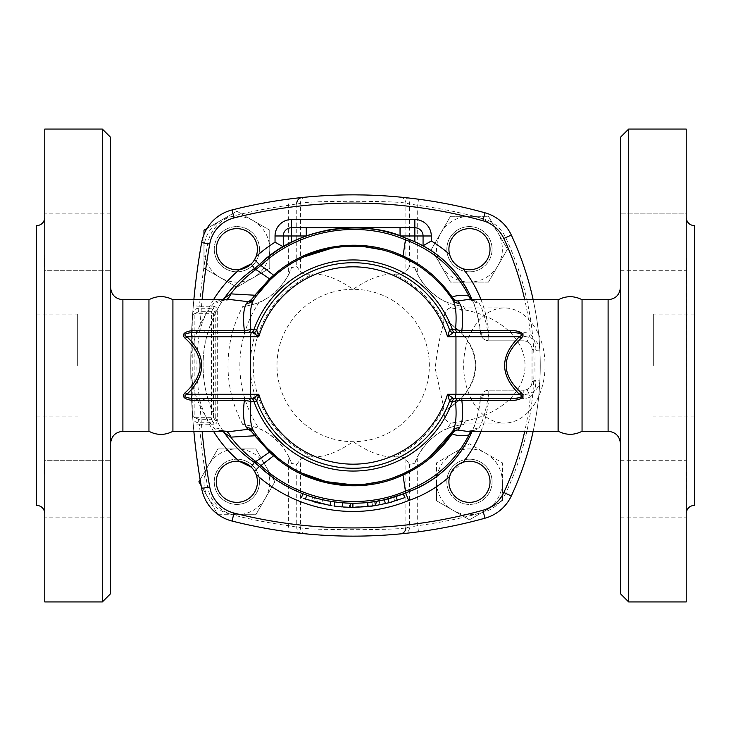 <?xml version="1.0" encoding="UTF-8"?>
<svg xmlns="http://www.w3.org/2000/svg" width="731" height="731" viewBox="0 0 731 731"><rect width="100%" height="100%" fill="white"/><g stroke="black" fill="none" stroke-linecap="round" stroke-linejoin="round"><path stroke-width="0.55" stroke-dasharray="3.65 2.74" d="M148.95 299.71L148.95 431.29M172.918 299.71L172.918 431.29M77.669 365.5L77.669 314.102L77.669 365.5M36.55 365.5L36.55 416.898L36.55 365.5M44.719 474.483L44.774 268.012L44.774 463.125M44.774 254.114L44.774 213.15L44.774 254.114M44.71 256.791L44.609 258.801M44.536 260.766L44.509 262.283M44.536 263.69L44.609 265.243M44.719 266.742L44.774 267.921M36.55 225.696L36.55 505.304M44.71 464.413L44.609 465.757M44.536 467.31L44.509 468.717M44.536 470.234L44.609 472.199M44.774 476.886L44.774 517.85L44.774 460.283L110.564 460.283L110.564 517.85L110.564 460.283L110.564 517.85L110.564 460.283L44.774 460.283L44.774 462.988M110.564 241.934L110.564 270.717L110.564 241.934M44.774 268.012L44.774 213.15L44.774 270.717L110.564 270.717L110.564 213.15L110.564 270.717L44.774 270.717L44.774 268.012M110.564 137.291L110.564 593.709M102.34 601.933L102.34 129.067M110.564 365.5L110.564 443.626L110.564 365.5M44.774 129.067L44.774 601.933M558.155 299.847L558.155 431.153M582.05 299.71L582.05 431.29M694.45 225.696L694.45 505.304M686.363 258.354L686.226 462.988L686.482 261.323M686.226 254.114L686.226 213.15L620.436 213.15L620.436 270.717L620.436 213.15L620.436 270.717L620.436 213.15L686.226 213.15L686.226 268.012M686.226 476.886L686.226 517.85L686.482 467.803M686.363 465.419L686.226 462.988M653.331 365.5L653.331 314.102L653.331 365.5M694.45 365.5L694.45 416.898L694.45 365.5M620.436 517.85L620.436 460.283L620.436 517.85L620.436 460.283L620.436 517.85L686.226 517.85L620.436 517.85M686.226 517.85L686.226 460.283L686.226 517.85M628.66 129.067L628.66 601.933M620.436 593.709L620.436 137.291M620.436 365.5L620.436 287.374L620.436 365.5M686.226 129.067L686.226 601.933M236.862 461.243A20.559 20.559 0 0 1 254.671 492.082A20.559 20.559 0 0 1 219.062 492.082A20.559 20.559 0 0 1 236.862 461.243A20.559 20.559 0 0 0 219.062 492.082A20.559 20.559 0 0 0 254.671 492.082A20.559 20.559 0 0 0 236.862 461.243M252.661 468.644L254.626 471.449M256.088 474.51A20.559 20.559 0 0 1 240.938 501.95A20.559 20.559 0 0 1 216.321 482.551A20.559 20.559 0 0 1 239.457 461.407M239.457 269.593A20.559 20.559 0 0 1 216.321 248.449A20.559 20.559 0 0 1 240.938 229.05A20.559 20.559 0 0 1 256.088 256.49L252.661 262.356M257.422 249.198A20.559 20.559 0 0 1 226.583 267.007A20.559 20.559 0 0 1 226.583 231.398A20.559 20.559 0 0 1 257.422 249.198A20.559 20.559 0 0 0 226.583 231.398A20.559 20.559 0 0 0 226.583 267.007A20.559 20.559 0 0 0 257.422 249.198M449.602 254.489A20.559 20.559 0 0 1 468.059 228.684A20.559 20.559 0 0 1 489.871 251.729A20.559 20.559 0 0 1 463.089 268.743M469.466 269.757A20.559 20.559 0 0 1 451.657 238.918A20.559 20.559 0 0 1 487.266 238.918A20.559 20.559 0 0 1 469.466 269.757A20.559 20.559 0 0 0 487.266 238.918A20.559 20.559 0 0 0 451.657 238.918A20.559 20.559 0 0 0 469.466 269.757M367.117 502.535L379.197 500.762L393.534 497.199L403.375 493.772A137.748 137.748 0 0 1 293.478 489.651M279.991 482.204A137.748 137.748 0 0 1 273.75 478.056M268.907 474.474A137.748 137.748 0 0 1 264.348 470.782M262.191 468.927A137.748 137.748 0 0 1 259.532 466.533M254.443 268.542A41.119 41.119 0 0 0 259.35 264.631A137.748 137.748 0 0 1 268.88 256.554M275.843 251.501A137.748 137.748 0 0 1 281.7 247.745M218.295 514.697L255.859 514.697L265.353 498.25A32.895 32.895 0 0 1 236.862 514.697L255.859 514.697L274.847 481.802L265.353 465.355A32.895 32.895 0 0 1 265.353 498.25L274.847 481.802L255.859 448.907L236.862 448.907A32.895 32.895 0 0 1 265.353 465.355L255.859 448.907L217.875 448.907L208.372 465.355A32.895 32.895 0 0 1 236.862 448.907L217.875 448.907L200.13 479.637M198.878 481.802L208.372 498.25A32.895 32.895 0 0 1 208.372 465.355L198.878 481.802M208.372 498.25L217.875 514.697L236.862 514.697A32.895 32.895 0 0 1 208.372 498.25M203.967 234.468L203.967 268.195L220.415 277.689A32.895 32.895 0 0 1 203.967 249.198L203.967 268.195L236.862 287.182L253.31 277.689A32.895 32.895 0 0 1 220.415 277.689L236.862 287.182L269.757 268.195L269.757 249.198A32.895 32.895 0 0 1 253.31 277.689L269.757 268.195L269.757 230.21L253.31 220.707A32.895 32.895 0 0 1 269.757 249.198L269.757 230.21L236.862 211.213L220.415 220.707A32.895 32.895 0 0 1 253.31 220.707L236.862 211.213L206.974 228.474M220.415 220.707L203.967 230.21L203.967 249.198A32.895 32.895 0 0 1 220.415 220.707M488.454 282.093L497.957 265.645A32.895 32.895 0 0 1 469.466 282.093L488.454 282.093L507.451 249.198L497.957 232.75A32.895 32.895 0 0 1 497.957 265.645L507.451 249.198L488.454 216.303L450.47 216.303L431.482 249.198L450.47 282.093L469.466 282.093A32.895 32.895 0 0 1 440.976 232.75A32.895 32.895 0 0 1 497.957 232.75L488.454 216.303L450.47 216.303L431.482 249.198L450.47 282.093L488.454 282.093M236.862 504.417A22.615 22.615 0 0 0 259.478 481.802A22.615 22.615 0 0 0 236.862 459.187A22.615 22.615 0 0 0 214.247 481.802A22.615 22.615 0 0 0 236.862 504.417M201.171 485.768L217.564 514.167M463.536 424.537C455.779 425.716 450.333 427.105 447.198 428.713A113.314 113.314 0 0 0 450.771 423.048L465.364 420.974A125.165 125.165 0 0 1 463.536 424.537A57.566 57.566 0 0 0 417.693 456.628L414.925 463.381L409.579 464.45L405.888 459.26C404.225 457.076 399.948 456.354 393.05 457.085C380.988 456.857 367.693 451.721 353.164 441.679C338.645 451.721 325.35 456.857 313.279 457.085C306.38 456.354 302.104 457.076 300.441 459.26L296.749 464.45L291.404 463.381L288.635 456.628L288.635 525.68L287.822 531.793A493.425 493.425 0 0 1 232.019 521.039A41.119 41.119 0 0 1 201.637 488.409A699.019 699.019 0 0 1 193.304 425.278L199.453 424.748A692.851 692.851 0 0 0 207.705 487.321A34.951 34.951 0 0 0 233.536 515.063A487.257 487.257 0 0 0 288.635 525.68L300.441 527.736C306.91 530.331 399.565 530.313 405.888 527.736L417.693 525.68A487.257 487.257 0 0 0 464.706 517.036L469.466 519.787L485.914 510.293A32.895 32.895 0 0 1 436.571 481.802L436.571 500.79L469.466 519.787L499.648 502.361A34.951 34.951 0 0 0 502.361 499.054L502.361 462.805L469.466 443.818L436.571 462.805L436.571 481.802A32.895 32.895 0 0 1 485.914 453.311A32.895 32.895 0 0 1 502.361 481.802L502.361 462.805L469.466 443.818L436.571 462.805L436.571 500.79L464.706 517.036A487.257 487.257 0 0 0 483.383 512.257A34.951 34.951 0 0 0 499.648 502.361L502.361 500.79L502.361 481.802A32.895 32.895 0 0 1 485.914 510.293L502.361 500.79L502.361 499.054A34.951 34.951 0 0 0 505.706 493.361A302.223 302.223 0 0 0 505.706 237.639A34.951 34.951 0 0 0 483.383 218.743A487.257 487.257 0 0 0 417.693 205.32L405.888 203.264C399.418 200.669 306.764 200.687 300.441 203.264L288.635 205.32A487.257 487.257 0 0 0 233.536 215.937A34.951 34.951 0 0 0 207.705 243.679A692.851 692.851 0 0 0 199.453 306.252L193.304 305.722A699.019 699.019 0 0 1 201.637 242.591A41.119 41.119 0 0 1 232.019 209.961A493.425 493.425 0 0 1 287.822 199.207L288.635 205.32L288.635 274.372L291.404 267.619L296.749 266.55L300.441 271.74C302.104 273.924 306.38 274.646 313.279 273.915C325.341 274.143 338.636 279.279 353.164 289.321C367.684 279.279 380.979 274.143 393.05 273.915C399.948 274.646 404.225 273.924 405.888 271.74L409.579 266.55L414.925 267.619L417.693 274.372A57.566 57.566 0 0 0 463.536 306.463A125.165 125.165 0 0 1 465.364 310.026L450.771 307.952C445.947 308.528 443.616 313.69 443.772 323.44C440.126 334.697 437.266 349.683 435.201 368.397L443.772 407.56C443.616 417.31 445.947 422.472 450.771 423.048L504.353 423.066A57.566 40.708 90 0 1 463.655 365.5A57.566 40.708 90 0 1 504.353 307.934A57.566 40.708 90 0 1 545.061 365.5L545.061 365.5A57.566 40.708 90 0 1 504.353 423.066M214.247 249.198A22.615 22.615 0 0 0 236.862 271.813A22.615 22.615 0 0 0 259.478 249.198A22.615 22.615 0 0 0 236.862 226.583A22.615 22.615 0 0 0 214.247 249.198M469.466 226.583A22.615 22.615 0 0 0 446.851 249.198A22.615 22.615 0 0 0 469.466 271.813A22.615 22.615 0 0 0 492.082 249.198A22.615 22.615 0 0 0 469.466 226.583M451.219 472.327L463.089 462.257A20.559 20.559 0 0 1 489.871 479.271A20.559 20.559 0 0 1 468.059 502.316A20.559 20.559 0 0 1 449.602 476.511M448.907 481.802A20.559 20.559 0 0 1 479.746 463.993A20.559 20.559 0 0 1 479.746 499.602A20.559 20.559 0 0 1 448.907 481.802A20.559 20.559 0 0 0 479.746 499.602A20.559 20.559 0 0 0 479.746 463.993A20.559 20.559 0 0 0 448.907 481.802M492.082 481.802A22.615 22.615 0 0 0 469.466 459.187A22.615 22.615 0 0 0 446.851 481.802A22.615 22.615 0 0 0 469.466 504.417A22.615 22.615 0 0 0 492.082 481.802M296.631 198.11L299.372 197.799M198.558 311.717L194.318 313.727L194.875 313.727L194.875 417.273L211.497 417.273L211.497 311.717L213.224 308.263L198.805 308.263L198.558 311.717L211.497 311.717A2.056 2.01 -153.4 0 1 213.543 313.727L215.234 310.364L217.281 310.364L217.281 420.636L215.234 420.636L215.234 310.364L213.224 308.263L213.224 306.252L199.453 306.252L198.805 308.263A6.168 6.049 4.2 0 0 192.655 313.855L193.304 305.722M307.66 196.959L308.656 196.867M310.41 196.712L313.791 196.429M318.232 196.091L322.645 195.798M326.136 195.597L330.147 195.396M335.913 195.159L338.115 195.086M344.502 194.93L348.002 194.885M352.452 194.857L355.604 194.866M364.513 194.985L373.843 195.287M376.419 195.405L382.066 195.707M382.587 195.734L387.302 196.036M388.6 196.127L392.785 196.447M396.394 196.758L397.993 196.895M194.318 313.727L192.801 315.664L192.655 313.855M404.133 197.498A6.168 6.086 -84.1 0 1 409.579 203.629L409.579 266.55M207.705 487.321L201.637 488.409A699.019 699.019 0 0 1 201.637 242.591A41.119 41.119 0 0 1 232.019 209.961A493.425 493.425 0 0 1 485.028 212.803A41.119 41.119 0 0 1 511.298 235.035A308.391 308.391 0 0 1 511.298 495.965A41.119 41.119 0 0 1 485.028 518.197A493.425 493.425 0 0 1 232.019 521.039A41.119 41.119 0 0 1 201.637 488.409A699.019 699.019 0 0 1 201.637 242.591A41.119 41.119 0 0 1 232.019 209.961A493.425 493.425 0 0 1 485.028 212.803A493.425 493.425 0 0 0 418.507 199.207L417.693 205.32L417.693 274.372M406.774 197.781L409.214 198.055M233.536 515.063L232.019 521.039A493.425 493.425 0 0 0 485.028 518.197A41.119 41.119 0 0 0 511.298 495.965A308.391 308.391 0 0 0 511.298 235.035A41.119 41.119 0 0 0 485.028 212.803A41.119 41.119 0 0 1 511.298 235.035A308.391 308.391 0 0 1 511.298 495.965A41.119 41.119 0 0 1 485.028 518.197A493.425 493.425 0 0 1 418.507 531.793L417.693 525.68L417.693 456.628M418.507 531.793L404.133 533.502A6.168 6.086 84.1 0 0 409.579 527.371L409.579 464.45M398.669 534.041L397.673 534.133M395.919 534.288L392.529 534.571M388.097 534.9L383.674 535.202M380.211 535.403L376.145 535.604M370.453 535.841L368.168 535.914M361.882 536.07L358.254 536.115M353.987 536.143L350.487 536.134M348.788 536.125L347.947 536.115M341.88 536.015L332.212 535.695M329.864 535.595L325.386 535.357M323.321 535.238L319.803 535.01M316.66 534.79L313.288 534.525M309.944 534.242L308.318 534.096M302.195 533.502A6.168 6.086 95.9 0 1 296.749 527.371L296.749 464.45M193.304 425.278L192.655 417.145A6.168 6.049 175.8 0 0 198.805 422.737L199.453 424.748L213.224 424.748L213.224 422.737L215.234 420.636L213.543 417.273L211.497 417.273L211.497 419.283L198.558 419.283L198.805 422.737L213.224 422.737L211.497 419.283A2.056 2.01 -26.6 0 0 213.543 417.273L213.543 313.727L194.875 313.727L194.875 313.261M192.655 417.145L192.801 415.336L194.875 417.739L198.558 419.283M465.364 420.974A81.415 57.566 0 0 0 525.041 365.5A81.415 57.566 0 0 0 465.364 310.026M288.635 274.372A57.566 57.566 0 0 1 242.793 306.463C250.55 305.284 255.996 303.895 259.13 302.287C263.845 300.989 270.388 296.457 278.749 288.69C286.26 279.562 290.472 272.544 291.404 267.619M291.404 463.381C290.399 458.693 286.643 452.169 280.119 443.818C271.265 435.109 264.266 430.075 259.13 428.713C255.951 427.096 250.505 425.698 242.793 424.537A57.566 57.566 0 0 1 288.635 456.628M192.801 415.336L192.801 315.664M192.719 313.489C190.334 348.166 190.334 382.834 192.719 417.511M504.353 307.934L450.771 307.952A113.314 113.314 0 0 0 447.198 302.287C450.378 303.904 455.824 305.302 463.536 306.463M445.791 320.918A81.415 57.566 0 0 1 445.791 410.082L445.956 409.744A81.415 57.566 0 0 0 445.956 321.256L445.791 320.918A102.797 102.797 0 0 0 289.074 285.127A102.797 102.797 0 0 0 289.074 445.873A102.797 102.797 0 0 0 445.791 410.082M414.925 267.619C415.93 272.307 419.685 278.831 426.21 287.182C435.064 295.891 442.063 300.925 447.198 302.287M447.198 428.713C442.483 430.011 435.941 434.543 427.58 442.31C420.069 451.438 415.857 458.456 414.925 463.381M445.956 321.256A102.797 102.797 0 0 0 289.174 285.044A102.797 102.797 0 0 0 289.174 445.956A102.797 102.797 0 0 0 445.956 409.744M192.637 416.898C190.124 382.971 190.124 348.705 192.637 314.102M469.466 271.813A22.615 22.615 0 0 1 449.885 237.895A22.615 22.615 0 0 1 489.048 237.895A22.615 22.615 0 0 1 469.466 271.813M446.851 481.802A22.615 22.615 0 0 1 480.77 462.22A22.615 22.615 0 0 1 480.77 501.384A22.615 22.615 0 0 1 446.851 481.802M236.862 459.187A22.615 22.615 0 0 1 256.444 493.105A22.615 22.615 0 0 1 217.281 493.105A22.615 22.615 0 0 1 236.862 459.187M259.478 249.198A22.615 22.615 0 0 1 225.559 268.78A22.615 22.615 0 0 1 225.559 229.616A22.615 22.615 0 0 1 259.478 249.198M481.016 431.29A119.244 119.244 0 0 0 488.783 398.395L480.596 397.655A111.021 111.021 0 0 1 471.614 432.478C475.123 426.347 478.111 414.733 480.596 397.655C481.208 393.241 483.94 390.747 488.783 390.171A8.224 8.224 0 0 0 480.596 397.655A7.977 3.545 -174.9 0 1 488.546 394.822C485.877 411.142 482.67 422.235 478.915 428.101L475.305 430.203L466.479 431.29L473.195 430.358A7.977 6.552 -105.4 0 0 471.312 431.29M472.135 299.71A111.021 111.021 0 0 1 480.596 333.345A8.224 8.224 0 0 0 488.783 340.829L523.807 340.829A8.224 8.224 0 0 1 527.088 341.514L530.368 333.976A16.447 16.447 0 0 0 523.807 332.605L488.783 332.605A119.244 119.244 0 0 0 481.016 299.71M400.049 227.752L414.842 227.752A8.224 8.224 0 0 1 423.066 235.976L423.066 245.762M283.262 246.804L283.262 235.976A8.224 8.224 0 0 1 291.486 227.752L306.28 227.752M207.759 398.267C201.528 376.419 201.528 354.581 207.759 332.733A117.188 117.188 0 0 1 224.298 298.248C217.482 307.175 202.706 334.021 203.081 364.997C202.396 396.293 217.418 423.806 224.298 432.752A117.188 117.188 0 0 1 207.759 398.267L199.855 400.57A125.412 125.412 0 0 0 213.498 431.29M207.759 332.733L199.855 330.43C195.935 353.813 195.935 377.187 199.855 400.57A690.795 690.795 0 0 0 202.112 431.29M527.088 341.514C530.231 343.04 531.876 345.553 532.031 349.053L535.933 349.281C535.576 342.419 533.721 337.32 530.368 333.976A300.167 300.167 0 0 0 524.73 299.71M466.579 299.71L475.305 300.797L478.915 302.899C482.661 308.738 485.868 319.831 488.546 336.178L523.807 336.379C533.785 337.329 539.186 342.145 540.008 350.834L540.008 380.166A7.977 1.782 180 0 0 532.031 381.947C531.876 385.447 530.231 387.96 527.088 389.486A8.224 8.224 0 0 1 523.807 390.171C528.878 389.623 531.62 386.882 532.031 381.947L532.031 349.053L532.031 381.947L535.933 381.719L535.933 349.281M527.088 389.486L530.368 397.024C533.721 393.698 535.576 388.59 535.933 381.719M540.008 380.166C539.195 388.837 533.794 393.653 523.807 394.621L523.807 390.171L488.783 390.171L523.807 390.171L523.807 398.395A16.447 16.447 0 0 0 530.368 397.024A300.167 300.167 0 0 1 524.73 431.29M533.155 431.29A308.391 308.391 0 0 0 533.155 299.71M328.977 501.11A137.748 137.748 0 0 0 330.65 501.393C335.894 502.197 335.894 502.197 330.65 501.393C335.894 502.197 335.894 502.197 330.65 501.393A137.748 137.748 0 0 1 322.581 499.812L314.622 497.747A137.748 137.748 0 0 1 306.801 495.207C301.83 493.361 301.83 493.361 306.801 495.207C301.83 493.361 301.83 493.361 306.801 495.207L305.421 499.081L313.471 501.694L314.622 497.747L313.471 501.694M316.66 498.323A137.748 137.748 0 0 0 325.14 500.37M318.36 498.78L312.658 497.153A137.748 137.748 0 0 0 344.849 502.992L342.483 502.837L342.163 506.93L349.5 507.314C336.534 506.967 323.842 504.893 311.443 501.082L317.327 502.754L318.36 498.78L312.658 497.153L311.443 501.082L312.658 497.153A137.748 137.748 0 0 0 349.601 503.202L349.71 503.202M346.585 503.092A137.748 137.748 0 0 0 349.601 503.202L349.5 507.314L377.059 505.331L353.164 507.36L353.164 503.248A137.748 137.748 0 0 0 376.364 501.283A137.748 137.748 0 0 1 353.164 503.248L349.601 503.202L349.5 507.314M359.88 503.083A137.748 137.748 0 0 0 367.94 502.453A137.748 137.748 0 0 1 350.697 503.23L351.447 503.239M352.698 503.248L353.164 503.248L353.164 507.36M388.006 498.77L388.609 498.615M389.851 498.268L392.145 497.619M392.008 501.941L394.886 501.082L393.671 497.153L376.364 501.283L377.059 505.331L387.083 503.248M379.197 500.762L379.974 504.801L367.538 506.629L368.013 506.583L367.583 502.489L371.202 502.06M349.683 507.314L368.378 506.537L367.94 502.453C373.203 501.822 373.203 501.822 367.94 502.453L370.681 502.133M371.887 501.969L372.582 506.026L371.659 506.154M350.697 503.23L350.624 507.341L350.697 503.23L347.59 503.138M347.545 503.129L346.933 503.111M346.622 503.092L345.699 503.047M345.434 503.029L342.483 502.837M540.008 350.834A7.977 1.782 0 0 1 532.031 349.053C531.611 344.109 528.869 341.368 523.807 340.829L488.783 340.829C483.94 340.262 481.217 337.768 480.596 333.345C478.101 316.24 475.113 304.635 471.614 298.522A7.977 7.52 -23.8 0 0 478.915 302.899M401.63 236.561A137.748 137.748 0 0 0 393.689 233.847M382.925 231.005A137.748 137.748 0 0 0 373.313 229.232M368.132 228.565A137.748 137.748 0 0 0 364.239 228.2M289.238 243.487L288.096 244.09M349.884 227.789A137.748 137.748 0 0 0 334.204 229.059M325.469 230.567A137.748 137.748 0 0 0 313.846 233.481M301.455 237.831A137.748 137.748 0 0 0 292.555 241.806M394.886 501.082L377.059 505.331L376.364 501.283M388.453 502.901L389.568 502.608M350.103 507.323L350.697 507.341M350.734 507.341L352.26 507.36M315.929 502.389L334.168 506.08M379.974 504.801L394.74 501.128L404.873 497.601M303.429 498.359L301.455 497.601M330.65 501.393L329.983 505.45C335.383 506.281 335.383 506.281 329.983 505.45L321.667 503.823L322.581 499.812L321.667 503.823M342.985 506.994L343.835 507.049M344.082 507.067L348.705 507.287M348.714 507.287L349.244 507.305M349.573 507.314L350.058 507.323M368.607 506.519L370.964 506.236M449.602 401.081A4.112 4.112 0 0 1 453.467 398.395A4.112 4.112 0 0 0 449.602 401.081A102.797 102.797 0 0 1 256.727 401.081A4.112 4.112 0 0 0 252.862 398.395M510.183 398.395L455.413 398.395M455.413 332.605L510.183 332.605M252.862 332.605A4.112 4.112 0 0 0 256.727 329.919A102.797 102.797 0 0 1 449.602 329.919A4.112 4.112 0 0 0 453.467 332.605M558.082 431.29L558.082 299.71M523.807 394.621L488.546 394.822M247.672 398.395L196.146 398.395M196.146 332.605L250.916 332.605M226.016 431.29A12.336 8.443 96.2 0 0 224.353 430.851L231.983 431.29L223.028 430.861C218.523 430.513 215.581 429.59 214.192 428.092C206.599 419.777 189.987 394.164 190.745 365.034C190.325 336.196 206.663 311.214 214.192 302.908C215.581 301.41 218.523 300.487 223.028 300.139L231.645 299.71M256.197 434.899L255.85 434.415M267.701 448.66L265.252 446.065M264.238 444.941L262.74 443.242M392.273 478.147L380.193 481.638M365.436 484.114L351.922 484.735M301.629 473.03L291.468 467.548M283.509 462.284L278.767 458.693M429.892 456.784L420.736 463.746M222.992 431.29L221.575 430.367L224.353 430.851A12.336 8.443 96.2 0 0 223.028 430.861M214.192 302.908A12.336 11.468 35 0 0 224.298 298.248M224.298 432.752A12.336 11.468 145 0 0 214.192 428.092M223.028 300.139A12.336 8.443 83.8 0 0 224.353 300.149A12.336 8.443 83.8 0 0 226.016 299.71M269.629 280.402L270.534 279.525M488.783 336.379L488.783 340.829L488.783 332.605L480.596 333.345A7.977 3.545 -5.1 0 0 488.546 336.178M478.915 428.101A7.977 7.52 -156.2 0 0 471.614 432.478M475.305 430.203A7.977 6.552 -105.4 0 0 473.195 430.358L472.336 431.29M471.312 299.71A7.977 6.552 -74.6 0 0 473.185 300.642A7.977 6.552 -74.6 0 0 475.305 300.797M415.044 263.562L423.413 269.145M427.352 272.142L439.002 282.723M442.566 286.589L447.354 292.373M274.5 275.889L276.894 273.842M278.666 272.398L284.057 268.323M291.66 263.343L303.758 256.974M332.066 248.138L340.856 246.895M348.477 246.347L365.427 246.886M381.801 249.746L390.911 252.387M193.852 299.71A699.019 699.019 0 0 0 193.852 431.29M122.899 299.71L122.899 431.29M608.101 431.29L608.101 299.71M213.498 299.71A125.412 125.412 0 0 0 199.855 330.43A690.795 690.795 0 0 1 202.112 299.71M488.783 394.621L488.783 390.171L488.783 398.395L523.807 398.395M233.536 215.937L232.019 209.961M207.705 243.679L201.637 242.591M305.933 197.123A6.168 6.086 -95.5 0 0 300.441 203.264L300.441 271.74M400.396 197.123A6.168 6.086 -84.5 0 1 405.888 203.264L405.888 271.74M485.028 212.803L483.383 218.743M511.298 235.035L505.706 237.639M511.298 495.965L505.706 493.361M485.028 518.197L483.383 512.257M305.933 533.877A6.168 6.086 95.5 0 1 300.441 527.736L300.441 459.26M296.749 203.629L296.749 266.55M405.888 459.26L405.888 527.736M217.281 420.636C217.061 423.13 215.709 424.501 213.224 424.748M213.224 306.252C215.709 306.499 217.052 307.87 217.281 310.364M242.793 424.537A125.165 125.165 0 0 1 242.793 306.463M194.875 417.739L194.318 417.273M393.05 273.915A99.891 99.891 0 0 1 443.772 323.44M443.772 407.56A99.891 99.891 0 0 1 393.05 457.085M259.13 302.287A113.314 113.314 0 0 0 259.13 428.713M313.279 457.085A99.891 99.891 0 0 1 313.279 273.915M353.164 289.321A76.179 76.179 0 0 0 276.985 365.5A76.179 76.179 0 0 0 353.164 441.679A76.179 76.179 0 0 0 429.344 365.5A76.179 76.179 0 0 0 353.164 289.321M523.807 336.379L523.807 332.605M393.534 497.199L394.74 501.128M403.037 493.9L404.526 497.738M367.94 502.453L368.378 506.537M256.727 329.919A102.797 102.797 0 0 1 449.602 329.919M36.55 416.898L77.669 416.898M36.55 314.102L77.669 314.102M110.564 517.85L44.774 517.85L110.564 517.85M110.564 213.15L44.774 213.15L110.564 213.15M694.45 314.102L653.331 314.102M694.45 416.898L653.331 416.898M620.436 460.283L686.226 460.283L620.436 460.283M620.436 270.717L686.226 270.717L620.436 270.717M222.992 299.71L221.584 300.633L231.983 299.71M472.336 299.71L473.56 300.761L466.488 299.71"/><path stroke-width="1.1" d="M148.95 365.5L148.95 299.71C156.937 295.58 164.932 295.58 172.918 299.71L172.918 431.29C164.932 435.42 156.937 435.42 148.95 431.29L148.95 365.5M44.774 476.886L44.774 462.988M44.774 267.921L44.774 254.196M44.774 254.543L44.728 256.371M44.609 258.801L44.536 260.766M44.509 262.283L44.536 263.69M44.609 265.243L44.719 266.742M44.774 513.527C44.28 508.538 41.539 505.797 36.55 505.304L36.55 225.696C41.539 225.203 44.28 222.462 44.774 217.472M44.774 463.125L44.71 464.413M44.609 465.757L44.536 467.31M44.509 468.717L44.536 470.234M44.609 472.199L44.71 474.209M102.34 601.933L110.564 593.709L110.564 137.291L102.34 129.067L102.34 601.933L44.774 601.933L44.774 129.067L102.34 129.067M558.155 365.5L558.155 299.847C566.096 295.699 574.063 295.653 582.05 299.71L582.05 431.29C574.063 435.347 566.096 435.301 558.155 431.153L558.155 365.5M686.226 513.527C686.72 508.538 689.461 505.797 694.45 505.304L694.45 225.696C689.461 225.203 686.72 222.462 686.226 217.472M686.482 261.323L686.363 258.354M686.226 254.114L686.226 268.012M686.226 462.988L686.226 476.886M686.482 467.803L686.363 465.419M628.66 365.5L628.66 129.067L620.436 137.291L620.436 593.709L628.66 601.933L628.66 365.5M628.66 601.933L686.226 601.933L686.226 129.067L628.66 129.067M236.862 461.243A20.559 20.559 0 0 1 241.778 501.768A20.559 20.559 0 0 1 216.449 484.278A20.559 20.559 0 0 1 236.862 461.243M259.532 466.533A137.748 137.748 0 0 1 259.35 466.369L254.626 471.449L256.088 474.51A145.972 145.972 0 0 0 408.592 500.543A119.244 119.244 0 0 0 449.602 476.511L451.219 472.327M213.498 431.29A125.412 125.412 0 0 0 239.457 461.407L251.272 467.136L252.661 468.644M257.422 249.198A20.559 20.559 0 0 1 239.457 269.593A20.559 20.559 0 0 1 216.376 250.934A20.559 20.559 0 0 1 235.994 228.657A20.559 20.559 0 0 1 257.422 249.198M252.661 262.356L251.272 263.864L239.457 269.593A125.412 125.412 0 0 0 213.498 299.71M469.466 269.757A20.559 20.559 0 0 1 449.602 254.489A20.559 20.559 0 0 1 465.921 228.949A20.559 20.559 0 0 1 489.944 247.416A20.559 20.559 0 0 1 469.466 269.757M481.016 299.71A119.244 119.244 0 0 0 463.089 268.743C456.19 266.248 451.694 261.497 449.602 254.489A119.244 119.244 0 0 0 431.29 240.992L423.066 245.762A111.021 111.021 0 0 1 472.135 299.71M222.992 431.29L224.298 432.752C232.577 444.503 242.619 454.408 254.443 462.458L259.35 466.369A41.119 41.119 0 0 0 254.443 462.458A117.188 117.188 0 0 1 224.298 432.752L230.768 437.129A12.336 8.443 96.2 0 0 226.016 431.29M471.312 431.29A7.977 6.552 -105.4 0 0 468.955 434.936C455.002 461.955 433.839 480.687 405.44 491.131C357.815 511.682 298.339 501.119 260.72 465.373L259.596 466.588C297.544 502.672 357.56 513.464 405.696 492.84L405.696 492.84C436.069 481.967 458.035 461.846 471.614 432.478A111.021 111.021 0 0 1 405.696 492.84L408.592 500.543M185.318 392.593A4.112 1.206 -132.7 0 1 186.898 394.283C206.617 375.094 206.617 355.906 186.898 336.717A4.112 1.206 -47.3 0 1 185.318 338.407C205.036 356.472 205.036 374.528 185.318 392.593C178.821 398.422 190.846 401.027 196.146 400.332L244.382 400.332C242.729 413.499 243.487 422.646 246.676 427.781L247.855 429.344C249.938 429.819 252.268 431.966 254.845 435.767L269.675 452.242L273.778 455.934C308.053 486.8 361.132 494.713 402.982 475.04L405.696 492.84A137.748 137.748 0 0 1 403.375 493.772L404.873 497.601M293.478 489.651A137.748 137.748 0 0 1 279.991 482.204M273.75 478.056A137.748 137.748 0 0 1 268.907 474.474M264.348 470.782A137.748 137.748 0 0 1 262.191 468.927M268.88 256.554A137.748 137.748 0 0 1 275.843 251.501M281.7 247.745A137.748 137.748 0 0 1 283.262 246.804L275.039 242.199A145.972 145.972 0 0 0 256.088 256.49M217.564 514.167L218.295 514.697M206.974 228.474L203.967 230.21L203.967 234.468M200.13 479.637L198.878 481.802L201.171 485.768M448.907 481.802A20.559 20.559 0 0 1 489.569 477.507A20.559 20.559 0 0 1 471.623 502.252A20.559 20.559 0 0 1 448.907 481.802M299.372 197.799L302.195 197.498A6.168 6.086 -95.9 0 0 296.749 203.629M287.822 199.207L296.631 198.11M302.195 197.498L307.66 196.959M308.656 196.867L310.41 196.712M313.791 196.429L318.232 196.091M322.645 195.798L326.136 195.597M330.147 195.396L335.913 195.159M338.115 195.086L344.502 194.93M348.002 194.885L352.452 194.857M355.604 194.866L364.513 194.985M373.843 195.287L376.419 195.405M382.066 195.707L382.587 195.734M387.302 196.036L388.6 196.127M392.785 196.447L396.394 196.758M397.993 196.895L406.774 197.781M409.214 198.055L418.507 199.207M404.709 533.447L398.669 534.041M397.673 534.133L395.919 534.288M392.529 534.571L388.097 534.9M383.674 535.202L380.211 535.403M376.145 535.604L370.453 535.841M368.168 535.914L361.882 536.07M358.254 536.115L353.987 536.143M350.487 536.134L348.788 536.125M347.947 536.115L341.88 536.015M332.212 535.695L329.864 535.595M325.386 535.357L323.321 535.238M319.803 535.01L316.66 534.79M313.288 534.525L309.944 534.242M308.318 534.096L287.822 531.793M524.73 431.29A300.167 300.167 0 0 1 503.842 492.493A32.895 32.895 0 0 1 482.825 510.275A485.201 485.201 0 0 1 234.039 513.071L232.019 521.039A41.119 41.119 0 0 1 201.637 488.409A41.119 41.119 0 0 0 232.019 521.039A493.425 493.425 0 0 0 485.028 518.197A41.119 41.119 0 0 0 511.298 495.965A308.391 308.391 0 0 0 533.155 431.29M313.846 233.481A137.748 137.748 0 0 0 306.28 235.976L306.28 227.752L400.049 227.752L400.049 235.976L423.066 235.976A8.224 8.224 0 0 0 414.842 227.752L353.164 227.752A137.748 137.748 0 0 0 349.884 227.789M226.016 299.71A12.336 8.443 83.8 0 0 230.768 293.871L224.298 298.248A117.188 117.188 0 0 1 254.443 268.542C242.601 276.61 232.549 286.515 224.298 298.248L222.992 299.71M533.155 299.71A308.391 308.391 0 0 0 511.298 235.035A41.119 41.119 0 0 0 485.028 212.803A493.425 493.425 0 0 0 232.019 209.961A41.119 41.119 0 0 0 201.637 242.591A699.019 699.019 0 0 0 193.852 299.71M306.728 495.189L306.801 495.207A137.748 137.748 0 0 0 316.66 498.323M325.14 500.37A137.748 137.748 0 0 0 328.977 501.11M346.585 503.092L344.849 502.992A137.748 137.748 0 0 0 346.585 503.092L352.753 503.248A137.748 137.748 0 0 0 359.88 503.083M350.368 503.22L350.624 507.341L342.985 506.994M351.684 503.239L352.698 503.248M376.364 501.283L379.151 500.772L374.811 501.539L375.46 505.596L368.196 506.565M388.609 498.615L389.851 498.268M392.145 497.619L393.671 497.153M370.489 502.151L374.811 501.539M404.526 497.738L389.038 502.745L388.006 498.77L403.037 493.9M431.29 240.992L431.29 235.976L423.066 235.976L423.066 245.762L414.842 241.723A111.021 111.021 0 0 0 405.696 238.16A137.748 137.748 0 0 0 401.63 236.561M393.689 233.847A137.748 137.748 0 0 0 382.925 231.005M373.313 229.232A137.748 137.748 0 0 0 368.132 228.565M364.239 228.2A137.748 137.748 0 0 0 353.164 227.752L291.486 227.752A8.224 8.224 0 0 0 283.262 235.976L283.262 246.804L288.096 244.09M292.555 241.806A137.748 137.748 0 0 0 291.486 242.336L289.238 243.487M334.204 229.059A137.748 137.748 0 0 0 325.469 230.567M431.29 235.976A16.447 16.447 0 0 0 414.842 219.528L291.486 219.528A16.447 16.447 0 0 0 275.039 235.976L306.28 235.976A137.748 137.748 0 0 0 301.455 237.831M458.73 398.395A4.112 3.326 90 0 0 455.523 401.383C456.793 415.665 455.906 425.515 452.854 430.925A119.244 119.244 0 0 1 253.547 431.043C250.486 425.543 249.591 415.656 250.87 401.383L253.922 401.42A105.538 105.538 0 0 0 452.407 401.42A4.112 3.116 90 0 1 455.413 398.395L453.467 398.395L447.555 394.283L449.602 401.081L452.407 401.42L461.828 400.332L510.183 400.332C515.538 401.027 527.499 398.395 521.011 392.593C501.292 374.528 501.292 356.472 521.011 338.407C527.508 332.578 515.492 329.973 510.183 330.668L461.828 330.668C463.463 317.482 462.696 308.345 459.525 303.246L457.844 300.971A7.977 6.89 -109.9 0 1 452.123 297.078C457.387 295.086 462.997 294.748 468.955 296.064L471.614 298.522C458.026 269.145 436.051 249.024 405.696 238.16C357.56 217.536 297.544 228.328 259.596 264.412L254.945 268.204L255.877 269.511L260.72 265.627C298.339 229.881 357.825 219.318 405.449 239.859C433.821 250.304 454.993 269.035 468.955 296.064A7.977 6.552 -74.6 0 0 471.312 299.71M461.828 332.605L461.828 330.668L455.523 329.617L449.602 329.919A102.797 102.797 0 0 0 256.727 329.919L250.87 329.617C249.591 315.271 250.486 305.384 253.547 299.957L256.197 296.101L254.845 295.233L230.768 293.871C237.712 284.77 245.854 276.811 255.183 270.013L255.877 269.511L270.534 279.525L274.5 275.889L259.596 264.412C299.39 224.371 369.31 220.031 405.696 238.169L403.055 255.996C361.379 236.323 308.062 244.127 273.778 275.066L269.675 278.758L254.845 295.233C252.268 299.034 249.938 301.181 247.855 301.656L246.676 303.219C243.496 308.281 242.729 317.437 244.382 330.668L196.146 330.668C190.809 329.973 178.83 332.587 185.318 338.407M315.929 502.389L317.327 502.754M389.568 502.608L392.008 501.941M368.351 506.546L353.448 507.36M334.716 502.005L334.168 506.08L342.163 506.93L342.483 502.837M389.038 502.745L375.46 505.596M306.801 495.207L305.421 499.081C300.295 497.181 300.295 497.181 305.421 499.081L303.429 498.359M321.667 503.823L313.471 501.694M330.65 501.393L329.983 505.45C335.383 506.281 335.383 506.281 329.983 505.45L305.421 499.081M371.257 506.199L372.572 506.026M352.753 503.248L352.744 507.36L350.624 507.341M466.542 431.29L457.844 430.029L459.525 427.754C462.696 422.692 463.463 413.545 461.828 400.332L461.828 398.395M510.183 400.332L510.183 398.395C515.227 398.77 525.945 397.362 519.43 394.283L447.555 394.283A98.685 98.685 0 0 1 258.774 394.283L252.862 398.395L247.672 398.395A4.112 3.326 90 0 1 250.87 401.383L244.382 400.332L244.382 398.395M521.011 392.593A4.112 1.206 -47.3 0 0 519.43 394.283C499.712 375.094 499.712 355.906 519.43 336.717A4.112 1.206 47.3 0 0 521.011 338.407M510.183 330.668L510.183 332.605C515.181 332.24 525.964 333.619 519.43 336.717L455.961 336.717L455.961 394.283L455.139 398.395L510.183 398.395M246.676 303.219A8.224 7.612 33.3 0 0 253.547 299.957A119.244 119.244 0 0 1 452.854 300.075C455.906 305.531 456.802 315.381 455.523 329.617A4.112 3.326 -90 0 0 458.73 332.605M251.19 332.605L196.146 332.605C191.111 332.24 180.374 333.628 186.898 336.717L250.367 336.717L251.19 332.605L252.862 332.605L250.916 332.605A4.112 3.116 90 0 0 253.922 329.58A105.538 105.538 0 0 1 452.407 329.58A4.112 3.116 -90 0 0 455.413 332.605L453.467 332.605L447.555 336.717L455.961 336.717L455.139 332.605L453.467 332.605A4.112 4.112 0 0 1 449.602 329.919L447.555 336.717A98.685 98.685 0 0 0 258.774 336.717L256.727 329.919A4.112 4.112 0 0 1 252.862 332.605L258.774 336.717L250.367 336.717L250.367 394.283L186.898 394.283C180.365 397.381 191.147 398.76 196.146 398.395L251.19 398.395L250.367 394.283L258.774 394.283L256.727 401.081A102.797 102.797 0 0 0 449.602 401.081A4.112 4.112 0 0 1 453.467 398.395L455.139 398.395M390.911 252.387L402.589 256.983L403.055 255.996C423.176 265.134 439.532 278.831 452.123 297.078L451.265 297.709L452.854 300.075A7.977 7.383 146.7 0 0 459.525 303.246M447.354 292.373L451.265 297.709A7.977 7.749 145.4 0 0 457.825 300.989L466.479 299.71L558.082 299.71L558.082 431.29L466.479 431.29M459.525 427.754A7.977 7.383 33.3 0 0 452.854 430.925L429.892 456.784M250.916 398.395A4.112 3.116 90 0 1 253.922 401.42L256.727 401.081A102.797 102.797 0 0 0 449.602 401.081M196.146 400.332L196.146 398.395M196.146 332.605L196.146 330.668M244.382 332.605L244.382 330.668L250.87 329.617A4.112 3.326 90 0 1 247.672 332.605M251.19 398.395L252.862 398.395A4.112 4.112 0 0 1 256.727 401.081M246.676 427.781A8.224 7.612 146.7 0 1 253.547 431.043L254.653 432.688A8.224 7.877 145.7 0 0 247.855 429.344L231.983 431.29L172.918 431.29M231.645 299.71L247.855 301.656A8.224 7.877 34.3 0 0 254.653 298.312L254.79 298.111M510.183 332.605L455.139 332.605M260.538 465.208L255.183 460.987C245.881 454.216 237.749 446.257 230.768 437.129L254.845 435.767L256.197 434.899L254.653 432.688M278.767 458.693L267.701 448.66M265.252 446.065L264.238 444.941M262.74 443.242L256.197 434.899M420.736 463.746L412.302 469.046L402.516 474.053L392.273 478.147M380.193 481.638L365.436 484.114M351.922 484.735L326.145 481.647L301.629 473.03M291.468 467.548L283.509 462.284M251.272 467.136L255.183 460.987M255.183 270.013L254.443 268.542L254.945 268.204M256.197 296.101L269.629 280.402M412.302 469.046L402.516 474.053L402.982 475.04C423.139 465.903 439.523 452.197 452.123 433.922L451.265 433.291A7.977 7.749 34.6 0 1 457.825 430.011A7.977 6.89 -70.1 0 0 452.123 433.922C457.396 435.914 463.006 436.252 468.955 434.936L472.336 431.29M402.589 256.983L415.044 263.562M423.413 269.145L427.352 272.142M439.002 282.723L442.566 286.589M276.894 273.842L278.666 272.398M284.057 268.323L291.66 263.343M303.758 256.974L332.066 248.138M340.856 246.895L348.477 246.347M365.427 246.886L381.801 249.746M193.852 431.29A699.019 699.019 0 0 0 201.637 488.409L209.733 486.965A690.795 690.795 0 0 1 202.112 431.29M274.5 455.111L259.596 466.588M270.534 451.475L255.877 461.489L254.945 462.796M148.95 431.29L122.899 431.29L122.899 299.71C115.416 298.97 111.304 294.858 110.564 287.374M620.436 287.374C619.696 294.858 615.584 298.97 608.101 299.71L608.101 431.29C615.584 432.03 619.696 436.142 620.436 443.626M254.626 259.551L260.538 265.792M275.039 235.976L275.039 242.199M202.112 299.71A690.795 690.795 0 0 1 209.733 244.035A32.895 32.895 0 0 1 234.039 217.929A485.201 485.201 0 0 1 482.825 220.725A32.895 32.895 0 0 1 503.842 238.507A300.167 300.167 0 0 1 524.73 299.71M234.039 513.071A32.895 32.895 0 0 1 209.733 486.965M463.089 462.257A119.244 119.244 0 0 0 481.016 431.29M400.396 533.877A6.168 6.086 84.5 0 0 405.888 527.736M251.272 263.864L254.443 268.542M414.842 219.528L414.842 241.723M291.486 219.528L291.486 242.336M511.298 495.965L503.842 492.493M511.298 235.035L503.842 238.507M395.983 496.422L397.262 500.333M384.415 499.657L385.347 503.659M485.028 518.197L482.825 510.275M209.733 244.035L201.637 242.591M485.028 212.803L482.825 220.725M234.039 217.929L232.019 209.961M122.899 431.29C115.416 432.03 111.304 436.142 110.564 443.626M148.95 299.71L122.899 299.71M608.101 299.71L582.05 299.71M608.101 431.29L582.05 431.29M367.117 502.535L367.538 506.629M301.455 497.601L302.954 493.772M231.7 299.71L172.918 299.71M471.614 298.522L472.336 299.71"/></g></svg>
